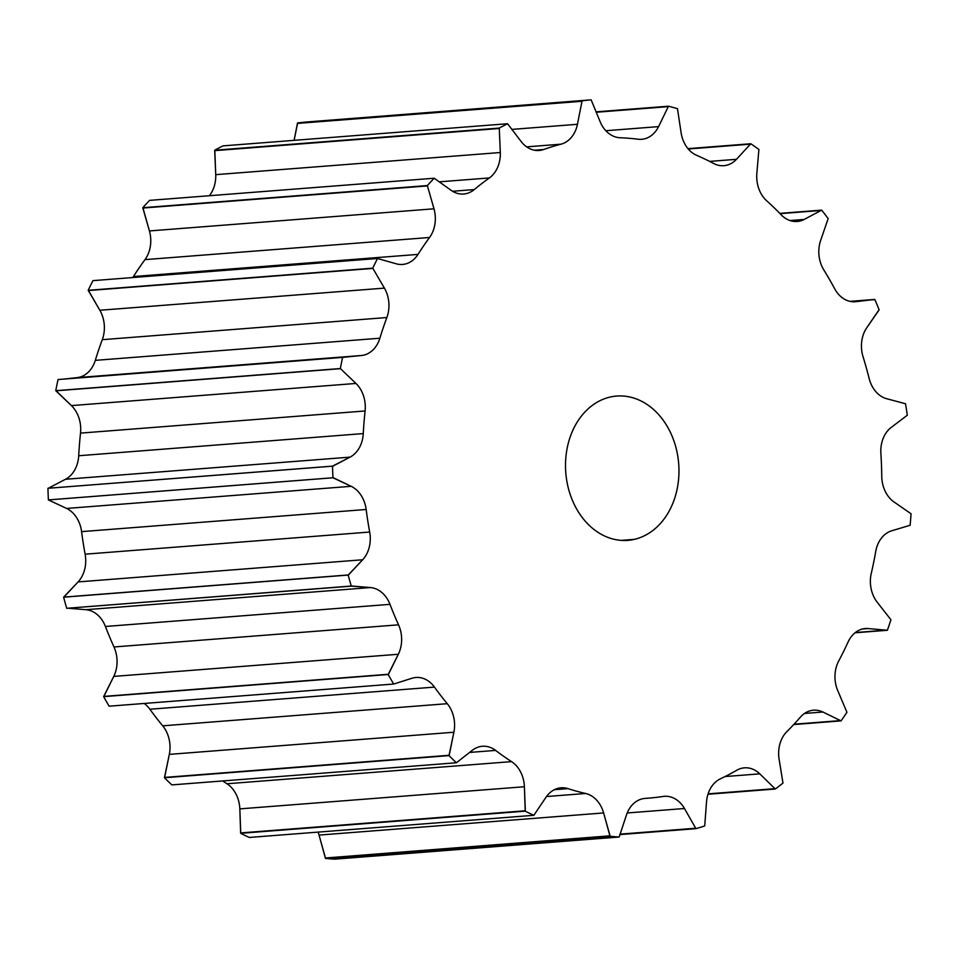 <?xml version="1.0" encoding="UTF-8"?>
<svg xmlns="http://www.w3.org/2000/svg" width="959" height="959" viewBox="0 0 959 959"><rect width="100%" height="100%" fill="white"/><g stroke="black" fill="none" stroke-linecap="round" stroke-linejoin="round"><path stroke-width="1.44" d="M878.852 310.045L866.708 327.834A28.662 22.429 85.6 0 0 863.052 356.736A330.999 259.05 -94.4 0 1 869.154 378.505A28.662 22.429 85.6 0 0 886.607 398.704L905.512 403.739A369.683 289.318 -94.4 0 1 907.31 415.223L891.103 427.51A28.662 22.429 85.6 0 0 880.877 453.427A330.999 259.05 -94.4 0 1 881.753 476.275A28.662 22.429 85.6 0 0 893.932 501.917L911.05 513.772A369.683 289.318 -94.4 0 1 910.127 525.28L891.618 530.807A28.662 22.429 85.6 0 0 875.735 551.437A330.999 259.05 -94.4 0 1 871.275 573.338A28.662 22.429 85.6 0 0 877.125 602.12L890.923 619.754A369.683 289.318 -94.4 0 1 887.375 630.279L868.195 628.541A28.662 22.429 85.6 0 0 848.056 642.051A330.999 259.05 -94.4 0 1 838.681 661.063A28.662 22.429 85.6 0 0 837.675 690.432L846.929 712.273A369.683 289.318 -94.4 0 1 841.055 720.88L822.918 712.022A28.662 22.429 85.6 0 0 800.321 717.212A330.999 259.05 -94.4 0 1 786.848 731.645A28.662 22.429 85.6 0 0 779.068 759.001L782.976 783.095A369.683 289.318 -94.4 0 1 775.292 789.017L759.816 773.853A28.662 22.429 85.6 0 0 736.752 770.257A330.999 259.05 -94.4 0 1 720.389 778.816A28.662 22.429 85.6 0 0 706.531 801.736L704.721 825.951A369.683 289.318 -94.4 0 1 695.934 828.66L684.474 808.509A28.662 22.429 85.6 0 0 663.017 796.461A330.999 259.05 -94.4 0 1 645.215 798.391A28.662 22.429 85.6 0 0 626.515 814.826L619.154 837.015A369.683 289.318 -94.4 0 1 610.032 836.26L603.619 812.944A28.662 22.429 85.6 0 0 585.661 793.489A330.999 259.05 -94.4 0 1 567.992 788.634A28.662 22.429 85.6 0 0 546.103 797.121L533.851 815.306A369.683 289.318 -94.4 0 1 525.208 811.17L524.405 786.74A28.662 22.429 85.6 0 0 511.543 761.626A330.999 259.05 -94.4 0 1 495.599 750.406A28.662 22.429 85.6 0 0 472.463 750.19L456.412 762.765A369.683 289.318 -94.4 0 1 449.004 755.608L453.883 732.232A28.662 22.429 85.6 0 0 447.266 703.69A330.999 259.05 -94.4 0 1 434.451 687.1A28.662 22.429 85.6 0 0 412.13 678.205L393.693 684.043A369.683 289.318 -94.4 0 1 388.191 674.501L398.333 654.266A28.662 22.429 85.6 0 0 398.536 624.824A330.999 259.05 -94.4 0 1 389.977 604.338A28.662 22.429 85.6 0 0 370.462 587.555L351.294 586.141A369.683 289.318 -94.4 0 1 348.177 575.064L362.67 559.768A28.662 22.429 85.6 0 0 369.683 532.041A330.999 259.05 -94.4 0 1 366.158 509.481A28.662 22.429 85.6 0 0 351.174 486.309L332.965 477.762A369.683 289.318 -94.4 0 1 332.521 466.134L350.071 457.131A28.662 22.429 85.6 0 0 363.269 433.588A330.999 259.05 -94.4 0 1 365.091 410.967A28.662 22.429 85.6 0 0 355.969 383.444L340.337 368.544A369.683 289.318 -94.4 0 1 342.603 357.395L361.651 355.489A28.662 22.429 85.6 0 0 379.872 338.215A330.999 259.05 -94.4 0 1 386.861 317.537A28.662 22.429 85.6 0 0 384.415 288.12L372.751 268.172A369.683 289.318 -94.4 0 1 377.522 258.498L396.391 263.845A28.662 22.429 85.6 0 0 418.004 254.399A330.999 259.05 -94.4 0 1 429.548 237.484A28.662 22.429 85.6 0 0 433.995 208.798L427.342 185.567A369.683 289.318 -94.4 0 1 434.199 178.23L451.198 190.373A28.662 22.429 85.6 0 0 474.285 189.57A330.999 259.05 -94.4 0 1 489.366 177.942A28.662 22.429 85.6 0 0 500.31 152.517L499.243 128.086A369.683 289.318 -94.4 0 1 507.575 123.735L521.193 141.584A28.662 22.429 85.6 0 0 543.705 149.496A330.999 259.05 -94.4 0 1 560.979 144.186A28.662 22.429 85.6 0 0 577.45 124.298L582.077 100.827A369.683 289.318 -94.4 0 1 591.14 99.844L600.178 121.817A28.662 22.429 85.6 0 0 620.113 137.748A330.999 259.05 -94.4 0 1 638.047 139.223A28.662 22.429 85.6 0 0 658.569 126.624L668.483 106.209A369.683 289.318 -94.4 0 1 677.474 108.679L681.118 132.833A28.662 22.429 85.6 0 0 696.702 155.358A330.999 259.05 -94.4 0 1 713.7 163.498A28.662 22.429 85.6 0 0 736.464 159.314L750.777 143.754A369.683 289.318 -94.4 0 1 758.893 149.46L756.831 173.639A28.662 22.429 85.6 0 0 766.673 200.767A330.999 259.05 -94.4 0 1 781.225 214.84A28.662 22.429 85.6 0 0 804.205 219.443L821.647 210.129A369.683 289.318 -94.4 0 1 828.168 218.568L820.58 240.625A28.662 22.429 85.6 0 0 823.817 269.947A330.999 259.05 -94.4 0 1 834.63 288.695A28.662 22.429 85.6 0 0 855.776 301.677L874.8 299.436A369.683 289.318 -94.4 0 1 879.151 309.865L866.708 327.834A28.662 22.429 85.6 0 0 863.052 356.736A330.999 259.05 85.6 0 1 869.154 378.505A28.662 22.429 85.6 0 0 886.607 398.704L905.512 403.739A369.683 289.318 85.6 0 1 907.31 415.223L891.103 427.51A28.662 22.429 85.6 0 0 880.877 453.427A330.999 259.05 85.6 0 1 881.753 476.275A28.662 22.429 85.6 0 0 893.932 501.917L911.05 513.772A369.683 289.318 85.6 0 1 910.127 525.28L891.618 530.807A28.662 22.429 85.6 0 0 875.735 551.437A330.999 259.05 85.6 0 1 871.275 573.338A28.662 22.429 85.6 0 0 877.125 602.12L890.923 619.754A369.683 289.318 85.6 0 1 887.375 630.279L868.195 628.541A28.662 22.429 85.6 0 0 865.378 628.529A28.662 22.429 85.6 0 0 848.056 642.051A330.999 259.05 85.6 0 1 838.681 661.063A28.662 22.429 85.6 0 0 837.675 690.432L846.929 712.273A369.683 289.318 85.6 0 1 841.055 720.88L822.918 712.022A28.662 22.429 85.6 0 0 813.508 710.199A28.662 22.429 85.6 0 0 800.321 717.212A330.999 259.05 85.6 0 1 786.848 731.645A28.662 22.429 85.6 0 0 779.068 759.001L782.976 783.095A369.683 289.318 85.6 0 1 775.292 789.017L759.816 773.853A28.662 22.429 85.6 0 0 744.448 767.835A28.662 22.429 85.6 0 0 736.752 770.257A330.999 259.05 85.6 0 1 720.389 778.816A28.662 22.429 85.6 0 0 706.531 801.736L704.721 825.951A369.683 289.318 85.6 0 1 695.934 828.66L684.474 808.509A28.662 22.429 85.6 0 0 664.323 796.306A28.662 22.429 85.6 0 0 663.017 796.461A330.999 259.05 85.6 0 1 647.912 798.2A330.999 259.05 85.6 0 1 645.215 798.391A28.662 22.429 85.6 0 0 644.975 798.415A28.662 22.429 85.6 0 0 626.515 814.826L619.154 837.015L334.583 859.156A369.683 289.318 -94.4 0 1 325.461 858.413L319.047 835.085A28.662 22.429 85.6 0 0 318.064 832.1A28.662 22.429 -94.4 0 1 319.047 835.085L603.619 812.944A28.662 22.429 85.6 0 0 585.661 793.489L546.51 796.533L585.661 793.489A330.999 259.05 85.6 0 1 567.992 788.634A28.662 22.429 85.6 0 0 561.075 787.807A28.662 22.429 85.6 0 0 546.103 797.121L533.851 815.306L249.292 837.459A369.683 289.318 -94.4 0 1 240.637 833.311L239.834 808.881A28.662 22.429 85.6 0 0 226.971 783.767A330.999 259.05 -94.4 0 1 222.728 780.95A330.999 259.05 -94.4 0 0 226.971 783.767A28.662 22.429 -94.4 0 1 239.834 808.881L524.405 786.74A28.662 22.429 85.6 0 0 511.543 761.626L226.971 783.767L511.543 761.626A330.999 259.05 85.6 0 1 495.599 750.406A28.662 22.429 85.6 0 0 482.401 746.258A28.662 22.429 85.6 0 0 472.463 750.19L456.412 762.765L171.841 784.906A369.683 289.318 -94.4 0 1 164.433 777.749L169.323 754.373A28.662 22.429 85.6 0 0 162.706 725.831A330.999 259.05 -94.4 0 1 149.88 709.24A28.662 22.429 85.6 0 0 144.186 703.462A28.662 22.429 -94.4 0 1 149.88 709.24L434.451 687.1A28.662 22.429 85.6 0 0 415.966 677.474A28.662 22.429 85.6 0 0 412.13 678.205L393.693 684.043L109.122 706.184A369.683 289.318 -94.4 0 1 103.632 696.642L113.761 676.407A28.662 22.429 85.6 0 0 113.977 646.965A330.999 259.05 -94.4 0 1 105.418 626.479A28.662 22.429 85.6 0 0 85.902 609.696L67.753 608.21L85.902 609.696L370.462 587.555L351.605 586.009L66.722 608.294A369.683 289.318 -94.4 0 1 63.618 597.205L78.099 581.909A28.662 22.429 85.6 0 0 85.123 554.182A330.999 259.05 -94.4 0 1 81.587 531.634A28.662 22.429 85.6 0 0 66.603 508.45L48.394 499.915A369.683 289.318 -94.4 0 1 47.95 488.287L332.857 466.146L350.071 457.131A28.662 22.429 85.6 0 0 363.269 433.588L78.71 455.741A330.999 259.05 -94.4 0 1 80.52 433.108A28.662 22.429 85.6 0 0 71.398 405.597L55.766 390.685A369.683 289.318 -94.4 0 1 58.031 379.536L361.651 355.489A28.662 22.429 85.6 0 0 379.872 338.215L95.301 360.356A330.999 259.05 -94.4 0 1 102.289 339.678A28.662 22.429 85.6 0 0 99.844 310.26L88.18 290.313A369.683 289.318 -94.4 0 1 92.963 280.639L377.522 258.498L396.391 263.845A28.662 22.429 85.6 0 0 402.54 264.456A28.662 22.429 85.6 0 0 418.004 254.399L133.433 276.54A330.999 259.05 -94.4 0 1 144.989 259.625A28.662 22.429 85.6 0 0 149.424 230.939L142.771 207.719A369.683 289.318 -94.4 0 1 149.628 200.371L434.199 178.23L451.198 190.373A28.662 22.429 85.6 0 0 463.7 194.018A28.662 22.429 85.6 0 0 474.285 189.57L452.552 191.261L474.285 189.57A330.999 259.05 85.6 0 1 489.366 177.942A28.662 22.429 85.6 0 0 500.31 152.517L499.243 128.086L214.684 150.227A369.683 289.318 -94.4 0 1 223.003 145.876L507.575 123.735L521.193 141.584A28.662 22.429 85.6 0 0 539.126 150.479A28.662 22.429 85.6 0 0 543.705 149.496L534.463 150.215L543.705 149.496A330.999 259.05 85.6 0 1 560.979 144.186A28.662 22.429 85.6 0 0 577.45 124.298L582.077 100.827L297.518 122.968A369.683 289.318 -94.4 0 1 306.568 121.985L591.14 99.844L600.178 121.817A28.662 22.429 85.6 0 0 620.113 137.748A330.999 259.05 85.6 0 1 638.047 139.223A28.662 22.429 85.6 0 0 641.631 139.307A28.662 22.429 85.6 0 0 658.569 126.624L668.483 106.209L596.007 111.843L668.483 106.209A369.683 289.318 85.6 0 1 677.474 108.679L681.118 132.833A28.662 22.429 85.6 0 0 696.702 155.358A330.999 259.05 85.6 0 1 713.7 163.498A28.662 22.429 85.6 0 0 723.841 165.679A28.662 22.429 85.6 0 0 736.464 159.314L750.777 143.754L687.987 148.645L750.777 143.754A369.683 289.318 85.6 0 1 758.893 149.46L756.831 173.639A28.662 22.429 85.6 0 0 766.673 200.767A330.999 259.05 85.6 0 1 781.225 214.84A28.662 22.429 85.6 0 0 797.217 221.469A28.662 22.429 85.6 0 0 804.205 219.443L821.647 210.129L779.811 213.389L821.647 210.129A369.683 289.318 85.6 0 1 828.168 218.568L820.58 240.625A28.662 22.429 85.6 0 0 823.817 269.947A330.999 259.05 85.6 0 1 834.63 288.695A28.662 22.429 85.6 0 0 855.236 301.725A28.662 22.429 85.6 0 0 855.776 301.677L874.8 299.436L850.058 301.366L874.8 299.436A369.683 289.318 85.6 0 1 879.151 309.865L878.852 310.045M610.2 397.038A72.357 56.629 85.6 0 0 566.793 480.831A72.357 56.629 85.6 0 0 634.271 539.378A72.357 56.629 85.6 0 0 677.677 455.585A72.357 56.629 85.6 0 0 610.2 397.038A72.357 56.629 85.6 0 0 566.194 476.731A72.357 56.629 85.6 0 0 627.845 540.349A72.357 56.629 85.6 0 0 634.271 539.378L621.348 540.373L634.271 539.378A72.357 56.629 85.6 0 0 678.277 459.685A72.357 56.629 85.6 0 0 616.625 396.067A72.357 56.629 85.6 0 0 610.2 397.038M48.358 488.251L65.5 479.272A28.662 22.429 85.6 0 0 78.71 455.741A330.999 259.05 -94.4 0 1 80.52 433.108L365.091 410.967A28.662 22.429 85.6 0 0 355.969 383.444L340.337 368.544L55.766 390.685A369.683 289.318 -94.4 0 1 58.031 379.536L342.603 357.395A369.683 289.318 85.6 0 0 340.337 368.544L55.766 390.685L340.661 368.652L56.09 390.804L71.398 405.597L355.969 383.444L71.398 405.597A28.662 22.429 -94.4 0 1 80.52 433.108L365.091 410.967A330.999 259.05 85.6 0 0 363.269 433.588L78.71 455.741A28.662 22.429 -94.4 0 1 65.5 479.272L350.071 457.131L65.5 479.272L48.358 488.251M63.366 379.117L77.08 377.63A28.662 22.429 85.6 0 0 95.301 360.356A330.999 259.05 -94.4 0 1 102.289 339.678L386.861 317.537A28.662 22.429 85.6 0 0 384.415 288.12L372.751 268.172L88.18 290.313A369.683 289.318 -94.4 0 1 92.963 280.639L377.522 258.498A369.683 289.318 85.6 0 0 372.751 268.172L88.18 290.313L373.051 268.4L88.48 290.541L99.844 310.26L384.415 288.12L99.844 310.26A28.662 22.429 -94.4 0 1 102.289 339.678L386.861 317.537A330.999 259.05 85.6 0 0 379.872 338.215L95.301 360.356A28.662 22.429 -94.4 0 1 77.08 377.63L361.651 355.489L63.366 379.117M132.762 277.535A28.662 22.429 85.6 0 0 133.433 276.54A330.999 259.05 -94.4 0 1 144.989 259.625L429.548 237.484A28.662 22.429 85.6 0 0 433.995 208.798L427.342 185.567L142.771 207.719A369.683 289.318 -94.4 0 1 149.628 200.371L434.199 178.23A369.683 289.318 85.6 0 0 427.342 185.567L142.771 207.719L427.57 185.902L142.999 208.043L149.424 230.939L433.995 208.798L149.424 230.939A28.662 22.429 -94.4 0 1 144.989 259.625L429.548 237.484A330.999 259.05 85.6 0 0 418.004 254.399L133.433 276.54A28.662 22.429 -94.4 0 1 132.762 277.535M209.362 195.72A28.662 22.429 85.6 0 0 215.739 174.658L214.684 150.227A369.683 289.318 -94.4 0 1 223.003 145.876L507.575 123.735A369.683 289.318 85.6 0 0 499.243 128.086L214.684 150.227L499.387 128.482L214.828 150.635L215.739 174.658L500.31 152.517L215.739 174.658A28.662 22.429 -94.4 0 1 209.362 195.72M294.113 140.338L297.518 122.968A369.683 289.318 -94.4 0 1 306.568 121.985L591.14 99.844A369.683 289.318 85.6 0 0 582.077 100.827L297.518 122.968L582.125 101.258L297.566 123.399L294.113 140.338M850.681 301.486L874.5 299.64L850.681 301.486M854.697 301.761L855.776 301.677L854.697 301.761M780.075 213.653L821.407 210.429L780.075 213.653M790 220.546L804.205 219.443L790 220.546M688.274 148.981L750.621 144.138L688.274 148.981M709.636 161.4L736.464 159.314L709.636 161.4M596.186 112.251L668.423 106.629L596.186 112.251M605.836 130.724L658.569 126.624L605.836 130.724M511.782 129.405L577.45 124.298L511.782 129.405M526.659 146.859L560.979 144.186L526.659 146.859M439.078 181.85L489.366 177.942L439.078 181.85M332.521 466.134A369.683 289.318 85.6 0 0 332.965 477.762L48.394 499.915A369.683 289.318 -94.4 0 1 47.95 488.287L332.521 466.134M48.729 499.903L332.965 477.762L48.394 499.915L66.603 508.45L351.174 486.309L333.3 477.75L48.729 499.903M351.174 486.309L66.603 508.45A28.662 22.429 -94.4 0 1 81.587 531.634L366.158 509.481A28.662 22.429 85.6 0 0 351.174 486.309M369.683 532.041L85.123 554.182A330.999 259.05 -94.4 0 1 81.587 531.634L366.158 509.481A330.999 259.05 85.6 0 0 369.683 532.041L85.123 554.182A28.662 22.429 -94.4 0 1 78.099 581.909L362.67 559.768A28.662 22.429 85.6 0 0 369.683 532.041M362.67 559.768L78.099 581.909L63.929 597.085L348.501 574.944L362.67 559.768M348.501 574.944L63.618 597.205L348.501 574.944M348.177 575.064A369.683 289.318 85.6 0 0 351.294 586.141L66.722 608.294A369.683 289.318 -94.4 0 1 63.618 597.205L348.177 575.064M370.462 587.555L85.902 609.696A28.662 22.429 -94.4 0 1 105.418 626.479L389.977 604.338A28.662 22.429 85.6 0 0 370.462 587.555M398.536 624.824L113.977 646.965A330.999 259.05 -94.4 0 1 105.418 626.479L389.977 604.338A330.999 259.05 85.6 0 0 398.536 624.824L113.977 646.965A28.662 22.429 -94.4 0 1 113.761 676.407L398.333 654.266A28.662 22.429 85.6 0 0 398.536 624.824M398.333 654.266L113.761 676.407L103.896 696.402L388.467 674.261L398.333 654.266M388.467 674.261L103.632 696.642L388.467 674.261M388.191 674.501A369.683 289.318 85.6 0 0 393.693 684.043L109.122 706.184A369.683 289.318 -94.4 0 1 103.632 696.642L388.191 674.501M447.266 703.69L162.706 725.831A330.999 259.05 -94.4 0 1 149.88 709.24L434.451 687.1A330.999 259.05 85.6 0 0 447.266 703.69L162.706 725.831A28.662 22.429 -94.4 0 1 169.323 754.373L453.883 732.232A28.662 22.429 85.6 0 0 447.266 703.69M453.883 732.232L169.323 754.373L164.636 777.413L449.208 755.272L453.883 732.232M449.208 755.272L164.433 777.749L449.208 755.272M449.004 755.608A369.683 289.318 85.6 0 0 456.412 762.765L171.841 784.906A369.683 289.318 -94.4 0 1 164.433 777.749L449.004 755.608M469.562 752.431L495.599 750.406L469.562 752.431M524.405 786.74L239.834 808.881L240.745 832.915L525.316 810.775L524.405 786.74M525.316 810.775L240.637 833.311L525.316 810.775M525.208 811.17A369.683 289.318 85.6 0 0 533.851 815.306L249.292 837.459A369.683 289.318 -94.4 0 1 240.637 833.311L525.208 811.17M554.362 789.701L567.992 788.634L554.362 789.701M603.619 812.944L319.047 835.085L325.473 857.981L610.044 835.828L603.619 812.944M610.044 835.828L325.461 858.413L610.044 835.828M610.032 836.26A369.683 289.318 85.6 0 0 619.154 837.015L334.583 859.156A369.683 289.318 -94.4 0 1 325.461 858.413L610.032 836.26M627.198 812.968L684.474 808.509L627.198 812.968M619.982 834.138L695.85 828.228L619.982 834.138M619.838 834.582L695.934 828.66L619.838 834.582M725.064 776.55L759.816 773.853L725.064 776.55M708.102 793.86L775.112 788.646L708.102 793.86M707.97 794.256L775.292 789.017L707.97 794.256M804.493 713.46L822.918 712.022L804.493 713.46M794.028 724.213L840.803 720.581L794.028 724.213M793.704 724.56L841.055 720.88L793.704 724.56M862.609 628.972L868.195 628.541L862.609 628.972M855.308 632.556L887.063 630.087L855.308 632.556M855.008 632.796L887.375 630.279L855.008 632.796M909.384 525.34L910.127 525.28L909.384 525.34"/></g></svg>
